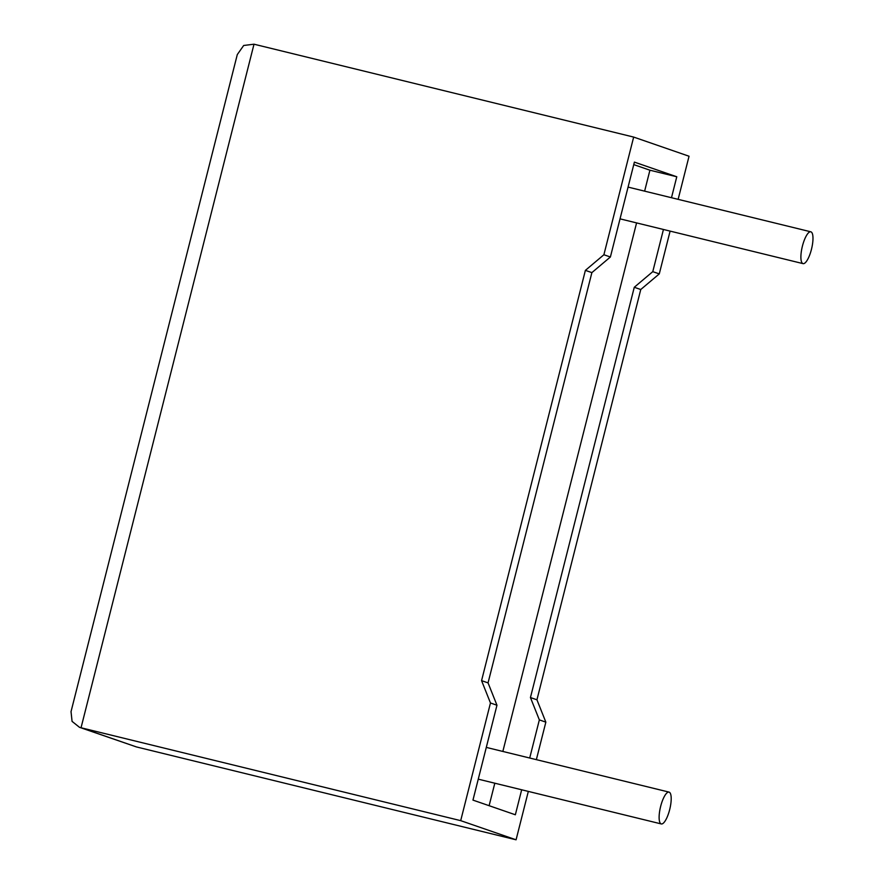 <?xml version="1.0" encoding="UTF-8"?>
<svg xmlns="http://www.w3.org/2000/svg" width="884" height="884" viewBox="0 0 884 884"><rect width="100%" height="100%" fill="white"/><g stroke="black" fill="none" stroke-linecap="round" stroke-linejoin="round"><path stroke-width="1.33" d="M669.685 809.589A16.376 4.774 -76.3 0 1 661.265 823.932A16.376 4.774 -76.3 0 1 660.635 806.451A16.376 4.774 -76.3 0 1 669.055 792.108A16.376 4.774 -76.3 0 1 669.685 809.589M802.407 246.15A16.376 4.774 103.7 0 0 803.048 263.631A16.376 4.774 103.7 0 0 811.468 249.288A16.376 4.774 103.7 0 0 810.827 231.807A16.376 4.774 103.7 0 0 802.407 246.15M528.323 791.412L516.079 839.8L136.412 746.925L79.483 727.311L72.068 721.377L71.029 711.642L237.299 54.554L243.686 45.482L254.006 44.2L633.662 137.075L603.894 254.747L585.385 270.371L481.57 680.647L490.465 702.979L496.963 705.233L472.962 800.108L515.35 814.772L521.671 789.777M490.465 702.979L460.697 820.65L81.041 727.764L136.412 746.925M516.079 839.8L460.697 820.65M529.704 758.019L539.351 719.885L545.848 722.14L536.356 759.643M633.662 137.075L689.045 156.236L678.139 199.342M670.105 231.111L659.276 273.896L640.756 289.521L536.942 699.796L545.848 722.14M663.442 229.475L652.779 271.653L634.27 287.278L530.444 697.553L539.351 719.885M671.486 197.718L676.779 176.767L634.392 162.115L610.391 256.99L591.882 272.615L488.056 682.89L496.963 705.233M644.624 191.143L649.917 170.203L676.779 176.767M489.117 805.7L494.808 783.213M502.841 751.444L636.579 222.912M649.917 170.203L633.762 164.612M603.894 254.747L610.391 256.99M652.779 271.653L659.276 273.896M585.385 270.371L591.882 272.615M481.57 680.647L488.056 682.89M634.27 287.278L640.756 289.521M530.444 697.553L536.942 699.796M79.483 727.311L81.041 727.764L254.006 44.2M661.265 823.932L478.255 779.158M803.048 263.631L620.038 218.856M810.827 231.807L628.071 187.099M669.055 792.108L486.299 747.4"/></g></svg>
